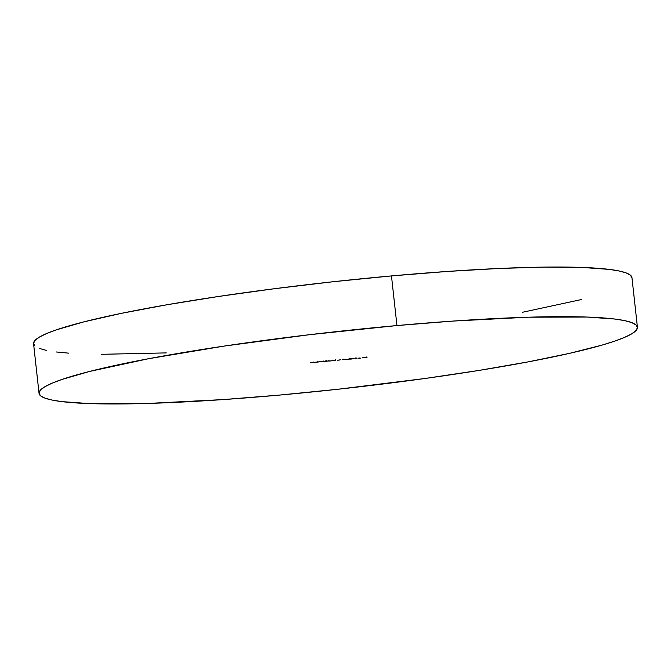 <?xml version="1.0" encoding="UTF-8"?>
<svg xmlns="http://www.w3.org/2000/svg" width="671" height="671" viewBox="0 0 671 671"><rect width="100%" height="100%" fill="white"/><g stroke="black" fill="none" stroke-linecap="round" stroke-linejoin="round"><path stroke-width="1.01" d="M396.947 325.561A301.011 28.727 -6.3 0 1 637.433 327.289A301.011 28.727 -6.3 0 1 279.53 395.076L223.426 399.564L148.157 403.43L89.268 403.581L61.673 401.602L51.818 400.008L44.714 398.029L40.436 395.697L39.027 393.013L40.503 390.019L44.848 386.739L52.011 383.208L61.933 379.45L89.646 371.432L148.685 358.691L224.055 346.102L309.247 334.728L396.947 325.561L453.059 321.074L528.32 317.207L587.217 317.056L614.804 319.035L624.667 320.629L631.763 322.608L636.041 324.949L637.45 327.624L635.974 330.618L631.637 333.898L624.466 337.429L614.544 341.187L601.962 345.12L569.318 353.399L527.792 361.946L478.985 370.426L424.768 378.519L337.899 389.255L279.53 395.076A301.011 28.727 -6.3 0 1 39.044 393.349A301.011 28.727 -6.3 0 1 396.947 325.561L391.47 275.924L396.947 325.561M637.433 327.289L631.956 277.651A301.011 28.727 173.7 0 0 391.47 275.924A301.011 28.727 173.7 0 0 33.567 343.711L39.044 393.349M362.197 357.811L363.229 357.677L362.197 357.811M358.373 358.155L359.639 358.004L358.373 358.155M352.703 358.884L354.28 358.708L352.703 358.884M349.633 359.01L346.479 359.581L349.65 358.985M342.529 359.572L343.183 359.488M332.992 360.788L335.835 360.31L332.992 360.788M326.207 361.258L329.478 360.822L326.181 361.292M317.5 362.046L320.998 361.476L317.467 362.08M312.921 362.457L315.831 362.172L312.887 362.491M310.254 362.843L312.921 362.206L310.254 362.843M316.175 362.306L317.316 361.803L316.175 362.306M320.998 361.87L325.603 361.258L320.998 361.87M329.704 361.09L332.556 360.637L329.704 361.09M337.765 360.26L340.734 359.706L337.765 360.277M344.785 359.379L345.808 359.245L344.785 359.379M352.485 358.842L349.75 359.161L352.577 358.75M355.345 358.792L357.089 358.289L355.345 358.792M359.371 358.289L360.948 358.104L359.371 358.289M366.92 357.542L364.278 357.777L367.012 357.45M166.249 352.904L101.254 354.313M68.719 353.156L56.196 351.965M46.333 350.371L39.237 348.392M34.959 346.051L33.55 343.376L35.026 340.382L39.363 337.102L46.534 333.571L56.456 329.813L84.169 321.795L121.426 313.34L166.811 304.785L218.57 296.465L274.724 288.681L333.101 281.745L391.47 275.924L447.574 271.436L499.274 268.459L544.575 267.1L581.732 267.419L609.327 269.398L619.182 270.992L626.286 272.971L630.564 275.303L631.973 277.987M581.354 299.568L522.315 312.309M314.078 362.466L313.256 362.432M315.513 362.197L313.357 362.332L315.513 362.197M320.142 361.761L317.853 362.055L320.126 361.694M317.769 361.543L317.853 362.013M320.159 361.786L320.109 361.283M325.536 361.308L324.848 361.233M324.714 361.283L325.183 361.342M322.768 361.459L323.229 361.526M327.926 360.99L326.534 361.25L327.926 360.99M326.483 360.755L326.559 361.224M328.815 360.503L328.84 361.023M332.481 360.696L331.709 360.621M332.145 360.168L332.111 360.738M335.768 360.394L334.997 360.319M335.433 359.874L335.399 360.444M339.249 360.017L340.012 360.033M342.973 359.262L343.015 359.773M348.593 359.027L349.264 358.943M350.195 359.044L351.487 358.725L350.187 358.943L352.141 358.876L350.832 359.153M351.487 358.767L352.141 358.876M356.67 358.566L356.007 358.499M364.63 357.744L365.913 357.425L364.613 357.643L366.567 357.576L365.259 357.853M365.921 357.467L366.567 357.576M313.231 362.457L313.181 361.963M325.25 361.283L325.2 360.788M323.305 361.459L323.254 360.964M332.556 360.621L332.506 360.126M335.844 360.327L335.785 359.832M343.393 359.715L343.342 359.22M343.2 359.564L343.141 359.069M349.289 359.027L349.239 358.532M352.216 358.792L352.158 358.297M350.103 359.136L350.052 358.641M356.335 358.582L356.276 358.088M355.395 358.473L355.336 357.978M356.687 358.54L356.628 358.046M366.643 357.492L366.592 356.997M364.538 357.836L364.479 357.341"/></g></svg>
